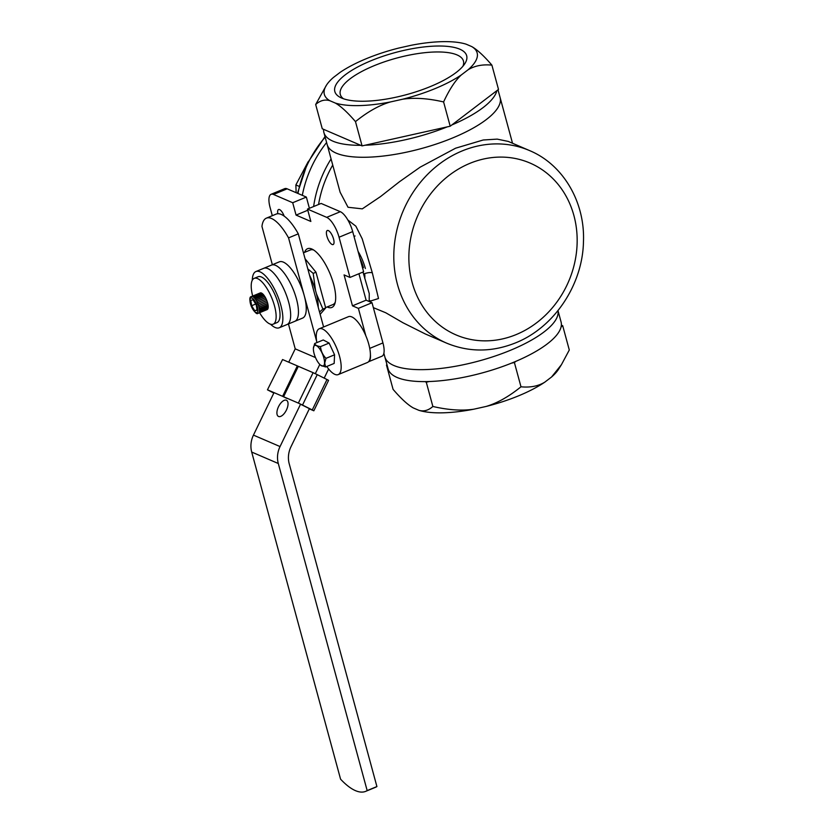 <?xml version="1.0" encoding="UTF-8"?>
<svg xmlns="http://www.w3.org/2000/svg" width="833" height="833" viewBox="0 0 833 833"><rect width="100%" height="100%" fill="white"/><g stroke="black" fill="none" stroke-linecap="round" stroke-linejoin="round"><path stroke-width="1.25" d="M304.576 252.378A31.789 11.214 67.5 0 1 312.354 249.254A31.789 11.214 67.5 0 1 333.596 284.043A31.789 11.214 67.5 0 1 334.876 303.649A31.789 11.214 67.5 0 1 327.171 306.95M313.635 249.994A29.53 10.423 -112.5 0 0 310.355 249.983L303.451 252.836M325.599 307.596L332.95 304.555A29.53 10.423 -112.5 0 0 335.262 302.223M365.812 335.709L358.377 308.366L352.474 305.826L344.071 274.9L349.975 277.441L339.052 237.228A18.034 6.362 -112.5 0 0 326.692 217.351L307.481 209.083L310.844 221.453L296.069 215.101L292.706 202.731L273.505 194.464A18.034 6.362 -112.5 0 0 271.089 194.297A18.034 6.362 -112.5 0 0 270.111 207.573L272.308 215.685M368.519 361.751A18.034 6.362 -112.5 0 0 370.404 354.494M333.544 238.956A7.612 2.686 67.5 0 1 333.127 244.558A7.612 2.686 67.5 0 1 326.89 236.103A7.612 2.686 67.5 0 1 327.307 230.502A7.612 2.686 67.5 0 1 333.544 238.956M277.826 213.737A7.612 2.686 67.5 0 1 278.555 209.52A7.612 2.686 67.5 0 1 284.188 216.143M307.481 209.083L321.121 203.439L340.333 211.697A18.034 6.362 67.5 0 1 352.692 231.584L363.615 271.787L349.975 277.441M358.929 273.734L366.114 300.182L372.018 302.723L358.377 308.366M368.498 361.772L381.962 356.201A18.034 6.362 67.5 0 0 382.941 342.925L372.018 302.723M271.089 194.297L284.73 188.643A18.034 6.362 67.5 0 1 287.146 188.82L306.357 197.077L309.397 208.292M296.069 215.101L307.804 210.239M292.706 202.731L306.357 197.077M352.474 305.826L366.114 300.182M369.196 301.504L369.248 293.591L363.001 272.047M347.882 220.027L355.858 226.18L362.199 238.8L372.309 272.787L378.505 298.516L369.987 301.202M340.103 192.184L348.027 207.271L362.303 208.854L380.587 196.536L399.559 181.677L420.155 167.162L455.589 148.201L483.213 139.996L497.218 139.121L508.286 141.433M318.55 204.502A104.823 92.213 -66.7 0 1 332.731 165.038M425.455 334.033L403.016 322.777L385.783 312.781L373.361 307.648M557.975 310.636A89.61 28.572 164.8 0 1 510.483 350.276A89.61 28.572 164.8 0 1 384.856 356.92A89.61 28.572 -15.2 0 0 510.483 350.276A89.61 28.572 -15.2 0 0 557.975 310.636M331.065 158.926A108.207 95.191 113.3 0 0 313.625 206.542M326.609 142.526A108.207 95.191 113.3 0 0 302.306 195.338M512.524 143.255L500.112 97.555A89.61 28.572 164.8 0 1 452.788 137.893A89.61 28.572 164.8 0 1 327.161 144.546L323.912 132.582A89.61 28.572 164.8 0 1 323.61 129.344L360.731 145.317A89.61 28.572 164.8 0 1 323.912 132.582M365.375 268.518A25.365 8.955 -112.5 0 0 358.065 251.358M364.646 273.599A20.96 7.403 67.5 0 1 364.75 278.441M359.929 258.199A20.96 7.403 67.5 0 1 363.459 267.695M305.055 258.73L315.988 272.224L325.693 307.929L320.164 314.343M318.206 307.138A33.861 11.954 -112.5 0 0 316.405 293.716L315.52 290.478A33.861 11.954 -112.5 0 0 309.543 275.244M319.528 312L322.902 309.085L325.693 307.929M322.902 309.085L316.405 293.716M315.52 290.478L313.198 273.37L315.988 272.224M313.198 273.37L307.835 268.955M278.545 416.469A9.017 4.28 -63.4 0 0 286.365 410.159A9.017 4.28 -63.4 0 0 286.51 400.288A9.017 4.28 -63.4 0 0 286.406 400.246A9.017 4.28 -63.4 0 0 278.586 406.546A9.017 4.28 -63.4 0 0 278.441 416.417A9.017 4.28 -63.4 0 0 278.545 416.469M315.499 357.576L295.215 348.85L288.749 362.199M319.799 364.448L315.311 373.705M300.588 404.13L280.044 446.561A22.543 19.825 113.3 0 0 278.295 463.502L367.166 790.59A76.646 27.052 67.5 0 1 365.708 791.35A76.646 27.052 67.5 0 1 340.572 779.157L251.701 452.059L278.295 463.502M274.026 392.624L253.451 435.118A22.543 19.825 113.3 0 0 251.701 452.059M316.655 341.322L288.551 237.884A38.464 13.578 67.5 0 0 266.383 218.142A38.464 13.578 67.5 0 0 261.958 226.441L272.36 264.738M288.447 323.954L295.215 348.85M365.708 791.35L375.454 787.32A76.646 27.052 -112.5 0 0 376.912 786.56L367.166 790.59M288.551 237.884L298.297 233.844A38.464 13.578 -112.5 0 0 276.129 214.102L266.383 218.142M323.589 326.973L298.297 233.844M376.912 786.56L289.207 463.742A22.543 19.825 -66.7 0 1 290.956 446.8L309.407 408.659L301.431 404.671M324.193 378.12L328.619 368.988M270.475 324.193A30.436 10.735 -112.5 0 0 279.211 327.775L302.598 318.091A30.436 10.735 -112.5 0 0 304.253 295.694A30.436 10.735 -112.5 0 0 279.315 261.854L271.516 265.081A30.436 10.735 -112.5 0 1 296.454 298.922A30.436 10.735 -112.5 0 0 271.516 265.081L263.728 268.309A30.436 10.735 -112.5 0 1 288.666 302.15A30.436 10.735 -112.5 0 0 263.728 268.309L255.929 271.537A30.436 10.735 -112.5 0 0 252.284 280.252M294.809 321.319A30.436 10.735 -112.5 0 0 296.454 298.922A30.436 10.735 -112.5 0 1 294.809 321.319M287.01 324.547A30.436 10.735 -112.5 0 0 288.666 302.15A30.436 10.735 -112.5 0 1 287.01 324.547M279.211 327.775A30.436 10.735 -112.5 0 0 280.867 305.378A30.436 10.735 -112.5 0 0 255.929 271.537M259.594 312.719A24.803 8.747 -112.5 0 0 273.162 324.183L277.056 322.569A24.803 8.747 -112.5 0 0 279.95 312.76A24.803 8.747 -112.5 0 0 271.183 287.416A24.803 8.747 -112.5 0 0 258.084 276.743L254.19 278.357A24.803 8.747 -112.5 0 0 251.295 288.166A24.803 8.747 -112.5 0 0 252.691 296.059M273.162 324.183A24.803 8.747 -112.5 0 0 276.056 314.374A24.803 8.747 -112.5 0 0 267.289 289.03A24.803 8.747 -112.5 0 0 254.19 278.357M260.063 293.029A9.017 3.186 67.5 0 1 260.229 292.935A9.017 3.186 67.5 0 1 260.406 292.883L251.399 296.652L260.406 292.883A9.017 3.186 67.5 0 1 260.448 292.872A9.017 3.186 67.5 0 1 261 292.883A9.017 3.186 67.5 0 1 261.677 293.143A9.017 3.186 67.5 0 1 262.405 293.643A9.017 3.186 67.5 0 1 263.186 294.372A9.017 3.186 67.5 0 1 263.978 295.319L263.978 295.33A9.017 3.186 67.5 0 1 264.759 296.444A9.017 3.186 67.5 0 1 265.508 297.714L265.498 297.735A9.017 3.186 67.5 0 1 266.196 299.099A9.017 3.186 67.5 0 1 266.81 300.546A9.017 3.186 67.5 0 1 267.331 302.015A9.017 3.186 67.5 0 1 267.737 303.451A9.017 3.186 67.5 0 1 268.028 304.836A9.017 3.186 67.5 0 1 268.184 306.107A9.017 3.186 67.5 0 1 268.195 307.231A9.017 3.186 67.5 0 1 268.08 308.168A9.017 3.186 67.5 0 1 267.82 308.908A9.017 3.186 67.5 0 1 267.445 309.407A9.017 3.186 67.5 0 1 267.122 309.605A9.017 3.186 67.5 0 1 266.945 309.657M251.139 296.767L251.139 296.767A9.017 3.186 -112.5 0 1 251.451 296.569C249.39 296.642 249.338 299.901 251.274 306.357C254.659 312.302 256.876 314.635 257.928 313.354L258.355 313.229A9.017 3.186 -112.5 0 0 258.667 313.041L267.445 309.407L258.667 313.041A9.017 3.186 -112.5 0 0 259.053 312.542L267.82 308.908L259.053 312.542A9.017 3.186 -112.5 0 0 259.302 311.813L268.08 308.168L259.302 311.813A9.017 3.186 -112.5 0 0 259.427 310.865L268.195 307.231L259.427 310.865A9.017 3.186 -112.5 0 0 259.407 309.741L268.184 306.107L259.407 309.741A9.017 3.186 -112.5 0 0 259.261 308.47L268.028 304.836L259.261 308.47A9.017 3.186 -112.5 0 0 258.969 307.096L267.747 303.462L258.969 307.096M250.764 300.276L253.065 299.838L256.231 304.868L257.095 310.334L254.794 310.771L251.628 305.732L250.764 300.276M258.969 307.085A9.017 3.186 -112.5 0 0 258.563 305.649L267.331 302.015L258.563 305.649A9.017 3.186 -112.5 0 0 258.043 304.18L266.82 300.557L258.043 304.18M258.043 304.17A9.017 3.186 -112.5 0 0 257.428 302.743L266.196 299.099L257.428 302.743A9.017 3.186 -112.5 0 0 256.741 301.359L265.508 297.714M265.508 297.725L256.741 301.359A9.017 3.186 -112.5 0 0 255.991 300.088L264.759 296.444L255.991 300.088A9.017 3.186 -112.5 0 0 255.21 298.964L263.978 295.319M263.978 295.33L255.21 298.964A9.017 3.186 -112.5 0 0 254.419 298.016L263.186 294.372L254.419 298.016A9.017 3.186 -112.5 0 0 253.648 297.277L262.416 293.643L253.648 297.277A9.017 3.186 -112.5 0 0 252.909 296.767L261.677 293.143L252.909 296.767A9.017 3.186 -112.5 0 0 252.232 296.517L261 292.883L252.232 296.517A9.017 3.186 -112.5 0 0 251.681 296.506A9.017 3.186 -112.5 0 0 251.639 296.506A9.017 3.186 -112.5 0 0 251.451 296.569L260.229 292.935M257.782 304.284L266.799 300.546M257.168 302.848L266.185 299.109M257.012 309.845L254.794 310.771M255.71 304.045L251.628 305.732M316.863 342.613A24.803 8.747 67.5 0 1 316.269 335.387A24.803 8.747 67.5 0 1 319.226 328.785A24.803 8.747 67.5 0 1 333.377 341.259A24.803 8.747 67.5 0 1 341.155 367.999A24.803 8.747 67.5 0 1 338.198 374.6A24.803 8.747 67.5 0 1 326.755 366.489M319.226 328.785L348.454 316.675A24.803 8.747 67.5 0 1 362.615 329.16A24.803 8.747 67.5 0 1 370.383 355.899A24.803 8.747 67.5 0 1 367.426 362.501L338.198 374.6M320.726 365.281L325.578 366.978L324.724 363.094L325.984 358.346C322.715 354.91 320.892 351.005 320.528 346.622C317.123 346.143 315.166 345.112 314.676 343.519L313.416 348.267M324.537 363.021A11.1 3.915 67.5 0 1 320.59 365.166A11.1 3.915 67.5 0 1 313.395 348.423A11.1 3.915 67.5 0 1 313.437 347.902A11.1 3.915 67.5 0 1 319.518 348.642A11.1 3.915 67.5 0 1 324.537 363.021M320.528 346.622L329.118 343.061L323.256 339.968L314.676 343.519M329.118 343.061L334.564 354.796L334.168 363.417L325.578 366.978M325.984 358.346L334.564 354.796M317.238 374.642L313.104 372.674L298.37 403.099L302.514 405.067L317.238 374.642L326.994 379.525L312.271 409.951L302.514 405.067M287.146 398.518L283.595 396.747L298.329 366.322L313.104 372.674M312.271 409.951L313.833 410.794L328.566 380.358L326.994 379.525M273.818 393.061L267.455 389.823L282.564 359.544L297.339 365.895L282.616 396.321L267.841 389.969M282.616 396.321L286.156 398.101M273.87 392.947L271.881 391.958L273.922 392.832M298.37 403.099L283.595 396.747M313.833 410.794L309.314 408.868M298.297 366.374L297.339 365.895M282.564 359.544L267.455 389.823M468.094 69.774C474.664 65.765 482.599 64.214 491.897 65.13C483.827 55.769 477.111 49.584 471.749 46.586A79.156 25.24 164.8 0 1 477.309 56.529A79.156 25.24 164.8 0 1 468.094 69.774L461.326 74.928A79.156 25.24 164.8 0 1 402.672 99.21L390.323 101.97A79.156 25.24 164.8 0 1 335.324 103.063L329.743 100.668A79.156 25.24 164.8 0 1 326.421 85.226A79.156 25.24 164.8 0 1 333.398 77.479L340.176 72.325A79.156 25.24 164.8 0 1 398.82 48.043L411.179 45.284A79.156 25.24 164.8 0 1 466.168 44.191L471.749 46.586M334.689 88.381A68.306 21.783 -15.2 0 0 340.593 97.565A68.306 21.783 -15.2 0 0 406.462 94.65A68.306 21.783 -15.2 0 0 464.741 63.829A68.306 21.783 -15.2 0 0 466.813 58.872A68.306 21.783 -15.2 0 0 404.432 50.282A68.306 21.783 -15.2 0 0 334.689 88.381M402.672 99.21C414.47 97.451 428.11 98.356 443.593 101.938L450.195 126.22L447.217 126.876A89.61 28.572 164.8 0 1 365.052 145.234L447.217 126.876M365.052 145.234L362.074 145.89L355.483 121.618C367.53 111.841 379.14 105.291 390.323 101.97M443.593 101.938C449.383 89.475 455.287 80.468 461.326 74.928M491.897 65.13L498.498 89.412L496.864 90.662A89.61 28.572 164.8 0 1 451.819 124.971L496.864 90.662M451.819 124.971L450.195 126.22M326.421 85.226L315.676 104.489L322.267 128.771L323.61 129.344M315.676 104.489C320.122 100.512 324.808 99.231 329.743 100.668M335.324 103.063C340.78 106.145 347.496 112.32 355.483 121.618M362.074 145.89L360.731 145.317M497.999 89.797L500.112 97.555A89.61 28.572 164.8 0 1 500.3 101.699A89.61 28.572 164.8 0 1 414.969 150.221A89.61 28.572 164.8 0 1 327.161 144.546L340.156 192.371M462.888 66.307A63.797 20.346 -15.2 0 0 463.575 63.974A63.797 20.346 -15.2 0 0 463.44 61.028A63.797 20.346 -15.2 0 0 400.923 56.977A63.797 20.346 -15.2 0 0 340.166 91.526A63.797 20.346 -15.2 0 0 340.301 94.473A63.797 20.346 -15.2 0 0 343.446 98.752M544.792 382.16C538.222 386.168 530.288 387.709 520.989 386.793C508.942 396.56 497.322 403.11 486.149 406.442A79.156 25.24 -15.2 0 0 518.803 395.737A79.156 25.24 -15.2 0 0 544.792 382.16L551.571 376.995A79.156 25.24 -15.2 0 0 558.547 369.258L561.317 364.864M386.97 364.687L386.47 365.062L393.072 389.344C401.048 398.632 407.764 404.817 413.22 407.889L418.801 410.294A79.156 25.24 -15.2 0 0 473.79 409.201L486.149 406.442M551.571 376.995L561.463 364.646L569.293 349.995L562.702 325.713L561.359 325.13A89.61 28.572 164.8 0 1 561.067 326.952L562.702 325.713M520.989 386.793L514.388 362.511L516.023 361.272A89.61 28.572 164.8 0 1 513.732 362.23A89.61 28.572 164.8 0 1 511.42 363.178L514.388 362.511M473.79 409.201C461.992 410.961 448.352 410.044 432.868 406.473L426.277 382.191L429.255 381.524A89.61 28.572 164.8 0 1 424.934 381.618L426.277 382.191M432.868 406.473C428.422 410.45 423.737 411.731 418.801 410.294M386.47 365.062L387.147 365.354M516.023 361.272A89.61 28.572 -15.2 0 0 561.067 326.952M561.359 325.13A89.61 28.572 -15.2 0 0 561.057 321.892L557.995 310.605M383.878 353.307L388.105 368.884A89.61 28.572 -15.2 0 0 424.934 381.618M429.255 381.524A89.61 28.572 -15.2 0 0 511.42 363.178M296.131 192.683L295.871 184.957L308.168 161.717M295.871 184.957L299.005 186.3M339.052 237.228L352.692 231.584M340.333 211.697L326.692 217.351M273.505 194.464L287.146 188.82M382.941 342.925L369.737 348.392M372.309 272.787C370.175 272.256 367.249 272.662 363.532 274.015M446.655 343.154C469.094 352.39 492.095 352.286 515.648 342.842C554.226 327.463 582.725 284.709 583.464 241.622C585.099 202.086 563.243 164.57 529.517 150.565A104.823 92.213 113.3 0 0 462.034 150.981A104.823 92.213 113.3 0 0 394.155 247.432A104.823 92.213 113.3 0 0 446.655 343.154L425.351 333.981M516.262 334.543A93.556 82.3 -66.7 0 1 412.137 282.46A93.556 82.3 -66.7 0 1 469.76 163.403A93.556 82.3 -66.7 0 1 573.895 215.497A93.556 82.3 -66.7 0 1 516.262 334.543M280.044 446.561L253.451 435.118M256.751 312.656A7.893 2.78 67.5 0 1 251.139 305.826A7.893 2.78 67.5 0 1 251.108 297.954A7.893 2.78 67.5 0 1 256.72 304.774A7.893 2.78 67.5 0 1 256.751 312.656M258.178 313.291A9.017 3.186 -112.5 0 0 258.355 313.229L267.122 309.605M297.943 193.464A107.644 94.691 -66.7 0 1 325.151 137.164M369.54 301.359L371.185 301.057L370.206 300.755M529.517 150.565L508.203 141.391M354.004 236.416L355.077 235.978M297.464 193.256L307.502 163.06L324.995 136.602"/></g></svg>
